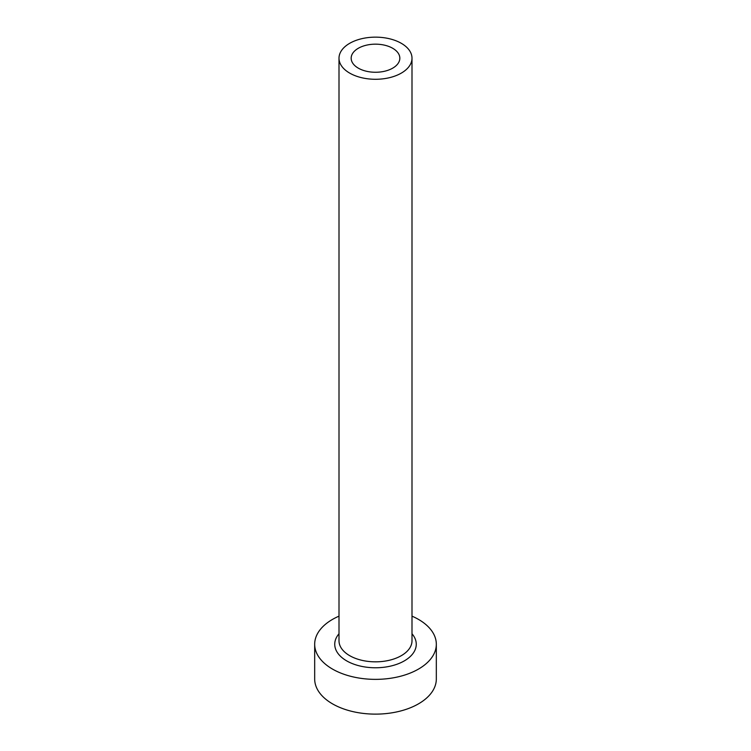 <?xml version="1.0" encoding="UTF-8"?>
<svg xmlns="http://www.w3.org/2000/svg" width="751" height="751" viewBox="0 0 751 751"><rect width="100%" height="100%" fill="white"/><g stroke="black" fill="none" stroke-linecap="round" stroke-linejoin="round"><path stroke-width="1.13" d="M392.707 48.28A24.332 14.044 0 0 0 366.188 45.238A24.332 14.044 0 0 0 351.168 58.212A24.332 14.044 0 0 0 358.293 68.144A24.332 14.044 0 0 0 384.812 71.195A24.332 14.044 0 0 0 399.832 58.212A24.332 14.044 0 0 0 392.707 48.28M349.694 73.11A36.499 21.066 0 0 0 389.469 77.682A36.499 21.066 0 0 0 411.999 58.212A36.499 21.066 0 0 0 401.306 43.314A36.499 21.066 0 0 0 361.531 38.752A36.499 21.066 0 0 0 339.001 58.212A36.499 21.066 0 0 0 349.694 73.11M339.001 616.149A60.822 35.119 0 0 0 314.678 644.245A60.822 35.119 0 0 0 332.486 669.075A60.822 35.119 0 0 0 398.781 676.689A60.822 35.119 0 0 0 436.322 644.245A60.822 35.119 0 0 0 418.514 619.415A60.822 35.119 0 0 0 411.999 616.149M314.678 644.245L314.678 679.007A60.822 35.119 0 0 0 332.486 703.837A60.822 35.119 0 0 0 398.781 711.45A60.822 35.119 0 0 0 436.322 679.007L436.322 644.245M411.999 633.769A40.751 23.525 180 0 1 399.288 663.349A40.751 23.525 180 0 1 346.68 660.88A40.751 23.525 180 0 1 339.001 633.769M339.001 58.212L339.001 640.763A36.499 21.066 0 0 0 349.694 655.67A36.499 21.066 0 0 0 389.469 660.232A36.499 21.066 0 0 0 411.999 640.763L411.999 58.212"/></g></svg>

